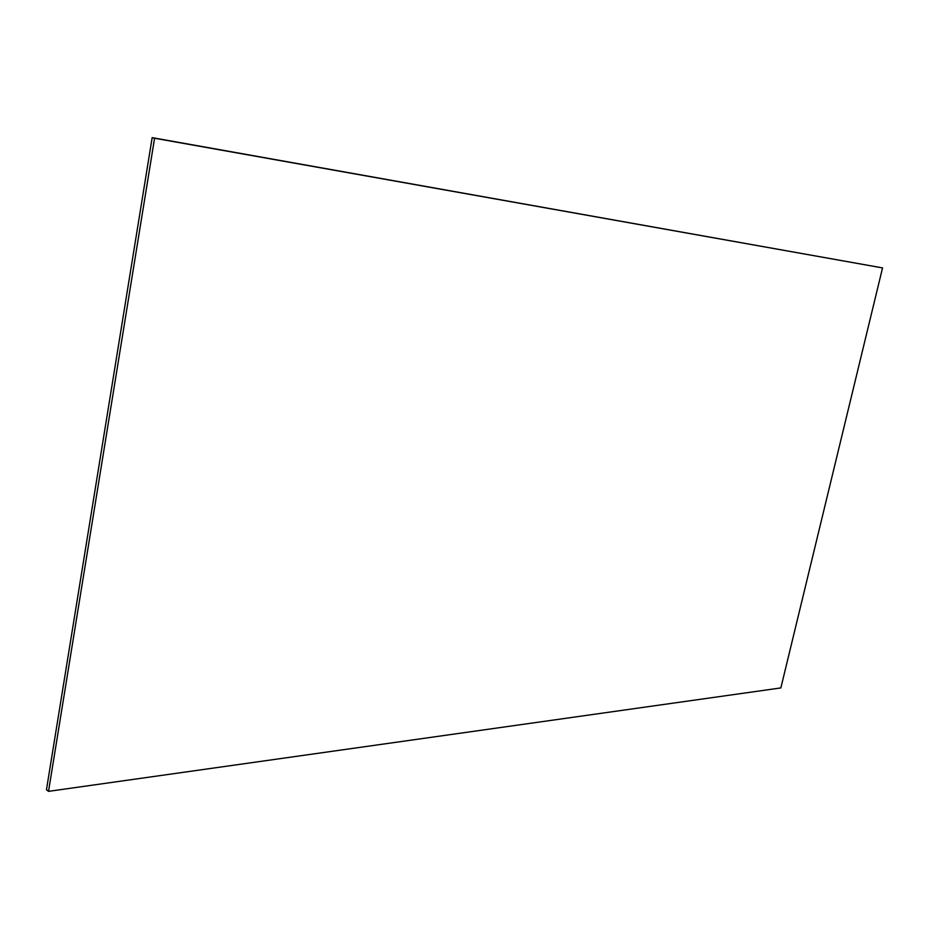 <?xml version="1.0" encoding="UTF-8"?>
<svg xmlns="http://www.w3.org/2000/svg" width="929" height="929" viewBox="0 0 929 929"><rect width="100%" height="100%" fill="white"/><g stroke="black" fill="none" stroke-linecap="round" stroke-linejoin="round"><path stroke-width="1.39" d="M154.574 138.247L882.55 267.912L152.17 137.643L46.45 789.789L48.517 791.357L154.574 138.247L152.17 137.643M882.55 267.912L780.859 687.924L48.517 791.357"/></g></svg>
